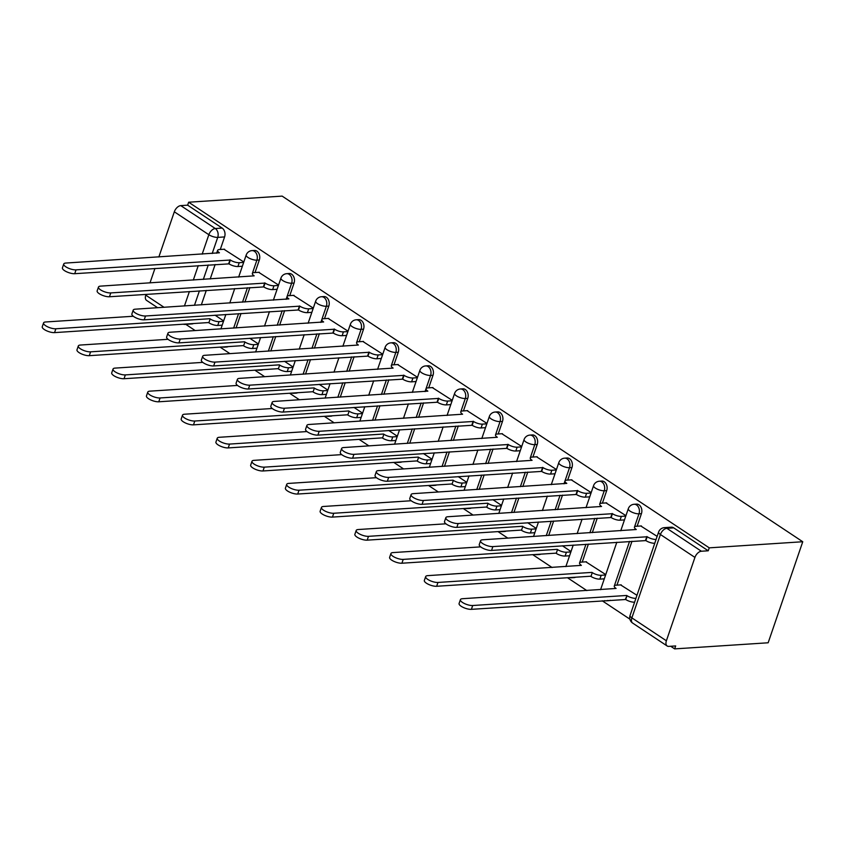 <?xml version="1.0" encoding="UTF-8"?>
<svg xmlns="http://www.w3.org/2000/svg" width="845" height="845" viewBox="0 0 845 845"><rect width="100%" height="100%" fill="white"/><g stroke="black" fill="none" stroke-linecap="round" stroke-linejoin="round"><path stroke-width="1.27" d="M255.032 272.544L259.33 259.985A6.602 4.88 -93.7 0 0 256.891 251.145A6.602 4.88 -93.7 0 0 254.44 250.447L252.011 250.606A6.602 4.88 86.3 0 1 254.451 251.303A6.602 4.88 86.3 0 1 256.891 260.154L252.359 273.421A6.602 2.176 18.9 0 0 254.176 275.85L100.523 286.128A7.584 2.503 18.9 0 0 98.474 287.068A7.584 2.503 18.9 0 0 102.52 290.955A7.584 2.503 18.9 0 0 110.769 292.919L265.087 283.086A6.602 2.176 18.9 0 0 273.97 285.758L272.66 289.582A6.602 2.176 -161.1 0 1 263.777 286.92L109.459 296.753A7.584 2.503 -161.1 0 1 101.21 294.789A7.584 2.503 -161.1 0 1 97.154 290.891L98.474 287.068M289.772 295.602L294.06 283.054A6.602 4.88 -93.7 0 0 291.631 274.202A6.602 4.88 -93.7 0 0 289.18 273.505L286.74 273.674A6.602 4.88 86.3 0 1 289.191 274.361A6.602 4.88 86.3 0 1 291.631 283.212L286.106 299.331M324.501 318.66L328.8 306.112A6.602 4.88 -93.7 0 0 326.36 297.26A6.602 4.88 -93.7 0 0 323.92 296.574L321.48 296.732A6.602 4.88 86.3 0 1 323.931 297.419A6.602 4.88 86.3 0 1 326.36 306.27L320.846 322.399M359.241 341.729L363.54 329.17A6.602 4.88 -93.7 0 0 361.1 320.329A6.602 4.88 -93.7 0 0 358.65 319.632L356.22 319.79A6.602 4.88 86.3 0 1 358.66 320.487A6.602 4.88 86.3 0 1 361.1 329.328L356.569 342.605A6.602 2.176 18.9 0 0 358.386 345.024L204.733 355.312A7.584 2.503 18.9 0 0 202.684 356.252A7.584 2.503 18.9 0 0 206.729 360.139A7.584 2.503 18.9 0 0 214.979 362.104L369.297 352.27A6.602 2.176 18.9 0 0 378.18 354.942L376.87 358.766A6.602 2.176 -161.1 0 1 367.987 356.104L213.669 365.938A7.584 2.503 -161.1 0 1 205.419 363.973A7.584 2.503 -161.1 0 1 201.363 360.076L202.684 356.252M393.981 364.786L398.27 352.238A6.602 4.88 -93.7 0 0 395.84 343.387A6.602 4.88 -93.7 0 0 393.39 342.69L390.95 342.848A6.602 4.88 86.3 0 1 393.4 343.545A6.602 4.88 86.3 0 1 395.84 352.397L391.309 365.663A6.602 2.176 18.9 0 0 393.115 368.093L239.473 378.37A7.584 2.503 18.9 0 0 237.413 379.31A7.584 2.503 18.9 0 0 241.469 383.197A7.584 2.503 18.9 0 0 249.719 385.172L404.026 375.338A6.602 2.176 18.9 0 0 412.92 378L411.599 381.834A6.602 2.176 -161.1 0 1 402.716 379.162L248.409 388.996A7.584 2.503 -161.1 0 1 240.16 387.031A7.584 2.503 -161.1 0 1 236.104 383.144L237.413 379.31M428.711 387.844L433.01 375.296A6.602 4.88 -93.7 0 0 430.57 366.445A6.602 4.88 -93.7 0 0 428.13 365.758L425.69 365.917A6.602 4.88 86.3 0 1 428.14 366.603A6.602 4.88 86.3 0 1 430.57 375.455L425.056 391.573M463.451 410.913L467.75 398.354A6.602 4.88 -93.7 0 0 465.31 389.513A6.602 4.88 -93.7 0 0 462.859 388.816L460.43 388.975A6.602 4.88 86.3 0 1 462.87 389.672A6.602 4.88 86.3 0 1 465.31 398.513L460.778 411.79A6.602 2.176 18.9 0 0 462.595 414.208L308.943 424.486A7.584 2.503 18.9 0 0 306.893 425.436A7.584 2.503 18.9 0 0 310.939 429.323A7.584 2.503 18.9 0 0 319.188 431.288L473.506 421.454A6.602 2.176 18.9 0 0 482.389 424.127L481.08 427.95A6.602 2.176 -161.1 0 1 472.197 425.288L317.878 435.122A7.584 2.503 -161.1 0 1 309.629 433.147A7.584 2.503 -161.1 0 1 305.573 429.26L306.893 425.436M498.191 433.971L502.479 421.423A6.602 4.88 -93.7 0 0 500.05 412.571A6.602 4.88 -93.7 0 0 497.599 411.874L495.159 412.033A6.602 4.88 86.3 0 1 497.61 412.73A6.602 4.88 86.3 0 1 500.05 421.581L495.519 434.848A6.602 2.176 18.9 0 0 497.325 437.277L343.683 447.554A7.584 2.503 18.9 0 0 341.623 448.494A7.584 2.503 18.9 0 0 345.679 452.381A7.584 2.503 18.9 0 0 353.928 454.346L508.236 444.512A6.602 2.176 18.9 0 0 517.129 447.185L515.809 451.019A6.602 2.176 -161.1 0 1 506.926 448.346L352.618 458.18A7.584 2.503 -161.1 0 1 344.369 456.215A7.584 2.503 -161.1 0 1 340.313 452.318L341.623 448.494M532.92 457.029L537.219 444.481A6.602 4.88 -93.7 0 0 534.79 435.629A6.602 4.88 -93.7 0 0 532.339 434.943L529.899 435.101A6.602 4.88 86.3 0 1 532.35 435.788A6.602 4.88 86.3 0 1 534.779 444.639L530.259 457.905A6.602 2.176 18.9 0 0 532.065 460.335L378.423 470.612A7.584 2.503 18.9 0 0 376.363 471.552A7.584 2.503 18.9 0 0 380.408 475.439A7.584 2.503 18.9 0 0 388.658 477.414L542.976 467.581A6.602 2.176 18.9 0 0 551.859 470.242L550.549 474.077A6.602 2.176 -161.1 0 1 541.666 471.404L387.348 481.238A7.584 2.503 -161.1 0 1 379.099 479.273A7.584 2.503 -161.1 0 1 375.053 475.386L376.363 471.552M567.66 480.097L571.959 467.538A6.602 4.88 -93.7 0 0 569.519 458.687A6.602 4.88 -93.7 0 0 567.069 458.001L564.64 458.159A6.602 4.88 86.3 0 1 567.079 458.846A6.602 4.88 86.3 0 1 569.519 467.697L563.995 483.826M602.4 503.155L606.699 490.596A6.602 4.88 -93.7 0 0 604.26 481.756A6.602 4.88 -93.7 0 0 601.809 481.058L599.369 481.217A6.602 4.88 86.3 0 1 601.82 481.914A6.602 4.88 86.3 0 1 604.26 490.755L599.728 504.032A6.602 2.176 18.9 0 0 601.545 506.461L447.892 516.739A7.584 2.503 18.9 0 0 445.833 517.679A7.584 2.503 18.9 0 0 449.889 521.566A7.584 2.503 18.9 0 0 458.138 523.53L612.445 513.697A6.602 2.176 18.9 0 0 621.339 516.369L620.029 520.193A6.602 2.176 -161.1 0 1 611.136 517.531L456.828 527.364A7.584 2.503 -161.1 0 1 448.579 525.4A7.584 2.503 -161.1 0 1 444.523 521.502L445.833 517.679M637.13 526.213L641.429 513.665A6.602 4.88 -93.7 0 0 639 504.814A6.602 4.88 -93.7 0 0 636.549 504.116L634.109 504.275A6.602 4.88 86.3 0 1 636.56 504.972A6.602 4.88 86.3 0 1 638.989 513.823L634.468 527.09A6.602 2.176 18.9 0 0 636.274 529.519L482.632 539.797A7.584 2.503 18.9 0 0 480.573 540.737A7.584 2.503 18.9 0 0 484.618 544.624A7.584 2.503 18.9 0 0 492.867 546.599L647.185 536.765A6.602 2.176 18.9 0 0 656.069 539.427L654.759 543.261A6.602 2.176 -161.1 0 1 645.876 540.589L491.558 550.422A7.584 2.503 -161.1 0 1 483.308 548.458A7.584 2.503 -161.1 0 1 479.263 544.571L480.573 540.737M185.784 324.332L195.227 330.596M220.122 347.126L229.967 353.664M254.863 370.184L264.707 376.722M289.592 393.252L299.436 399.78M324.332 416.31L334.176 422.838M359.072 439.368L368.916 445.906M393.802 462.426L403.646 468.964M428.542 485.495L438.386 492.022M463.282 508.553L473.126 515.091M498.011 531.611L507.856 538.149M532.751 554.679L552.112 567.523M567.491 577.737L586.852 590.592M602.231 600.795L629.895 619.163M670.708 646.267L674.659 648.886L768.158 642.781L802.75 541.74L709.251 547.845L188.646 202.219L282.145 196.114L802.75 541.74M158.849 256.986L174.323 211.799A6.602 3.866 -56.4 0 1 180.777 205.62L187.643 205.166L222.15 228.076A6.602 4.88 86.3 0 1 224.59 236.927L220.291 249.486M215.148 264.517L210.204 278.966M206.275 290.426L201.332 304.865M157.635 307.728L146.565 300.376A6.602 3.866 -56.4 0 1 145.784 295.169L146.058 294.366M149.987 282.895L154.931 268.456M187.643 205.166L188.646 202.219M666.388 640.785L694.928 557.415L660.41 534.505L631.87 617.875L666.388 640.785A6.602 3.866 123.6 0 0 667.17 645.992A6.602 3.866 123.6 0 0 668.796 646.383L675.673 645.939L674.659 648.886M708.247 550.792L673.729 527.871A6.602 4.88 -93.7 0 0 671.289 527.185L664.413 527.629A6.602 4.88 86.3 0 1 666.863 528.326L701.382 551.236L708.247 550.792L709.251 547.845M701.382 551.236A6.602 3.866 123.6 0 0 694.928 557.415M657.135 536.374L640.763 525.981M636.961 595.292L620.6 584.898M625.923 515.661L606.034 502.912M605.749 574.579L585.86 561.83M591.183 492.603L571.294 479.854M556.454 469.535L536.554 456.796M521.714 446.477L501.824 433.728M486.974 423.419L467.084 410.67M452.244 400.35L432.344 387.612M417.504 377.292L397.615 364.554M382.764 354.235L362.875 341.486M348.034 331.166L328.135 318.428M313.294 308.108L293.405 295.37M278.554 285.05L258.665 272.301M249.877 287.585L244.934 302.024M241.015 313.495L236.072 327.934M284.617 310.643L279.674 325.082M275.745 336.553L270.801 350.992M319.357 333.701L314.414 348.14M310.485 359.611L305.541 374.05M354.087 356.77L349.143 371.208M345.225 382.679L340.281 397.118M388.827 379.827L383.883 394.266M379.954 405.737L375.011 420.176M423.567 402.885L418.624 417.324M414.694 428.795L409.751 443.234M458.296 425.954L453.353 440.393M449.434 451.853L444.491 466.292M493.036 449.012L488.093 463.451M484.164 474.922L479.221 489.361M527.776 472.07L522.833 486.509M518.904 497.98L513.961 512.419M562.506 495.128L557.563 509.567M553.644 521.038L548.701 535.476M597.246 518.196L592.303 532.635M588.373 544.106L582.226 562.073M631.986 541.254L616.966 585.131M243.825 261.992L223.925 249.243M225.742 346.756A6.602 4.88 86.3 0 1 224.326 347.147L226.766 346.989A6.602 4.88 -93.7 0 0 228.171 346.598M260.471 369.825A6.602 4.88 86.3 0 1 259.066 370.205L261.496 370.047A6.602 4.88 -93.7 0 0 262.911 369.656M295.211 392.883A6.602 4.88 86.3 0 1 293.796 393.263L296.236 393.105A6.602 4.88 -93.7 0 0 297.651 392.724M329.951 415.941A6.602 4.88 86.3 0 1 328.536 416.332L330.976 416.173A6.602 4.88 -93.7 0 0 332.381 415.782M364.681 438.999A6.602 4.88 86.3 0 1 363.276 439.389L365.705 439.231A6.602 4.88 -93.7 0 0 367.121 438.84M399.421 462.067A6.602 4.88 86.3 0 1 398.006 462.447L400.445 462.289A6.602 4.88 -93.7 0 0 401.861 461.909M434.161 485.125A6.602 4.88 86.3 0 1 432.746 485.505L435.186 485.347A6.602 4.88 -93.7 0 0 436.601 484.967M468.89 508.183A6.602 4.88 86.3 0 1 467.486 508.574L469.915 508.415A6.602 4.88 -93.7 0 0 471.33 508.025M503.631 531.251A6.602 4.88 86.3 0 1 502.215 531.632L504.655 531.473A6.602 4.88 -93.7 0 0 506.07 531.093M538.371 554.309A6.602 4.88 86.3 0 1 536.955 554.69L539.395 554.531A6.602 4.88 -93.7 0 0 540.811 554.151M573.1 577.367A6.602 4.88 86.3 0 1 571.695 577.758L574.125 577.6A6.602 4.88 -93.7 0 0 575.54 577.209M607.84 600.425A6.602 4.88 86.3 0 1 606.425 600.816L608.865 600.658A6.602 4.88 -93.7 0 0 610.28 600.267M186.576 323.984A6.602 4.88 86.3 0 1 185.161 324.374L192.026 323.92A6.602 4.88 -93.7 0 0 193.442 323.54M571.019 551.51L562.4 545.796M536.279 528.452L527.671 522.738M501.539 505.394L492.931 499.68M466.81 482.337L458.191 476.612M432.07 459.268L423.461 453.554M397.33 436.21L388.721 430.496M362.6 413.152L353.981 407.427M327.86 390.084L319.252 384.369M293.12 367.026L284.512 361.311M258.39 343.968L249.771 338.253M223.65 320.91L215.042 315.185M641.408 525.939L636.253 526.277A6.602 2.176 18.9 0 0 634.468 527.09M646.858 536.543L645.538 540.367M625.374 599.285L627.011 595.683A6.602 2.176 18.9 0 0 635.905 598.344L634.584 602.179A6.602 2.176 -161.1 0 1 625.701 599.506L471.394 609.34A7.584 2.503 -161.1 0 1 463.144 607.375A7.584 2.503 -161.1 0 1 459.088 603.488L460.398 599.654A7.584 2.503 18.9 0 0 464.454 603.541A7.584 2.503 18.9 0 0 472.704 605.516L626.684 595.461M621.233 584.856L616.079 585.184A6.602 2.176 18.9 0 0 614.294 586.007A6.602 2.176 18.9 0 0 616.1 588.437L462.458 598.714A7.584 2.503 18.9 0 0 460.398 599.654M624.466 519.907L620.029 520.193M606.668 502.87L601.513 503.208A6.602 2.176 18.9 0 0 599.728 504.032M625.786 516.073L621.339 516.369M612.118 513.475L610.808 517.309M571.928 479.812L566.784 480.15A6.602 2.176 18.9 0 0 564.988 480.963A6.602 2.176 18.9 0 0 566.805 483.393L413.152 493.67A7.584 2.503 18.9 0 0 411.103 494.61A7.584 2.503 18.9 0 0 415.149 498.508A7.584 2.503 18.9 0 0 423.398 500.472L577.716 490.639A6.602 2.176 18.9 0 0 586.599 493.311L585.289 497.135A6.602 2.176 -161.1 0 1 576.406 494.473L422.088 504.307A7.584 2.503 -161.1 0 1 413.839 502.331A7.584 2.503 -161.1 0 1 409.783 498.444L411.103 494.61M589.736 496.849L585.289 497.135M591.046 493.015L586.599 493.311M577.378 490.417L576.068 494.251M604.302 578.825L599.855 579.11A6.602 2.176 -161.1 0 1 590.972 576.448L592.282 572.614A6.602 2.176 18.9 0 0 601.165 575.287L605.611 574.991M586.493 561.788L581.349 562.126A6.602 2.176 18.9 0 0 579.554 562.95A6.602 2.176 18.9 0 0 581.371 565.368L427.718 575.646A7.584 2.503 18.9 0 0 425.669 576.596A7.584 2.503 18.9 0 0 429.714 580.483A7.584 2.503 18.9 0 0 437.963 582.448L591.944 572.392M590.634 576.227L436.654 586.282A7.584 2.503 -161.1 0 1 428.404 584.317A7.584 2.503 -161.1 0 1 424.348 580.42L425.669 576.596M569.562 555.767L565.115 556.052A6.602 2.176 -161.1 0 1 556.232 553.38L557.542 549.556A6.602 2.176 18.9 0 0 566.425 552.218L570.871 551.933M480.657 546.863L392.988 552.588A7.584 2.503 18.9 0 0 390.929 553.528A7.584 2.503 18.9 0 0 394.974 557.425A7.584 2.503 18.9 0 0 403.223 559.39L557.204 549.335M555.894 553.158L401.914 563.224A7.584 2.503 -161.1 0 1 393.664 561.249A7.584 2.503 -161.1 0 1 389.619 557.362L390.929 553.528M554.996 473.781L550.549 474.077M537.188 456.754L532.044 457.092A6.602 2.176 18.9 0 0 530.259 457.905M556.306 469.957L551.859 470.242M542.648 467.359L541.328 471.183M520.256 450.723L515.809 451.019M502.458 433.696L497.304 434.024A6.602 2.176 18.9 0 0 495.519 434.848M521.576 446.889L517.129 447.185M507.908 444.29L506.599 448.125M485.526 427.665L481.08 427.95M467.718 410.628L462.574 410.966A6.602 2.176 18.9 0 0 460.778 411.79M486.836 423.831L482.389 424.127M473.168 421.232L471.859 425.067M534.822 532.699L530.375 532.994A6.602 2.176 -161.1 0 1 521.492 530.322L522.801 526.498A6.602 2.176 18.9 0 0 531.695 529.16L536.131 528.875M445.928 523.805L358.248 529.53A7.584 2.503 18.9 0 0 356.189 530.47A7.584 2.503 18.9 0 0 360.245 534.357A7.584 2.503 18.9 0 0 368.494 536.332L522.474 526.277M521.164 530.1L367.184 540.156A7.584 2.503 -161.1 0 1 358.935 538.191A7.584 2.503 -161.1 0 1 354.879 534.304L356.189 530.47M500.092 509.641L495.645 509.926A6.602 2.176 -161.1 0 1 486.762 507.264L488.072 503.43A6.602 2.176 18.9 0 0 496.955 506.102L501.402 505.806M411.188 500.747L323.508 506.472A7.584 2.503 18.9 0 0 321.459 507.412A7.584 2.503 18.9 0 0 325.505 511.299A7.584 2.503 18.9 0 0 333.754 513.264L487.734 503.208M486.424 507.042L332.444 517.098A7.584 2.503 -161.1 0 1 324.195 515.133A7.584 2.503 -161.1 0 1 320.139 511.236L321.459 507.412M465.352 486.583L460.905 486.868A6.602 2.176 -161.1 0 1 452.022 484.206L453.332 480.372A6.602 2.176 18.9 0 0 462.215 483.044L466.662 482.748M376.447 477.678L288.779 483.403A7.584 2.503 18.9 0 0 286.719 484.343A7.584 2.503 18.9 0 0 290.764 488.241A7.584 2.503 18.9 0 0 299.014 490.206L452.994 480.15M451.684 483.984L297.704 494.04A7.584 2.503 -161.1 0 1 289.455 492.065A7.584 2.503 -161.1 0 1 285.409 488.178L286.719 484.343M432.978 387.57L427.834 387.908A6.602 2.176 18.9 0 0 426.049 388.721A6.602 2.176 18.9 0 0 427.855 391.15L274.213 401.428A7.584 2.503 18.9 0 0 272.153 402.368A7.584 2.503 18.9 0 0 276.199 406.265A7.584 2.503 18.9 0 0 284.448 408.23L438.766 398.396A6.602 2.176 18.9 0 0 447.649 401.058L446.34 404.892A6.602 2.176 -161.1 0 1 437.457 402.22L283.138 412.054A7.584 2.503 -161.1 0 1 274.889 410.089A7.584 2.503 -161.1 0 1 270.844 406.202L272.153 402.368M450.786 404.597L446.34 404.892M452.096 400.773L447.649 401.058M438.439 398.175L437.118 401.998M430.612 463.514L426.165 463.81A6.602 2.176 -161.1 0 1 417.282 461.138L418.592 457.314A6.602 2.176 18.9 0 0 427.486 459.976L431.922 459.691M341.718 454.621L254.039 460.345A7.584 2.503 18.9 0 0 251.979 461.286A7.584 2.503 18.9 0 0 256.035 465.172A7.584 2.503 18.9 0 0 264.284 467.148L418.264 457.092M416.955 460.916L262.975 470.971A7.584 2.503 -161.1 0 1 254.725 469.007A7.584 2.503 -161.1 0 1 250.669 465.12L251.979 461.286M416.046 381.539L411.599 381.834M398.248 364.512L393.094 364.839A6.602 2.176 18.9 0 0 391.309 365.663M417.367 377.715L412.92 378M403.699 375.117L402.389 378.94M395.882 440.456L391.436 440.752A6.602 2.176 -161.1 0 1 382.553 438.08L383.862 434.245A6.602 2.176 18.9 0 0 392.745 436.918L397.192 436.622M306.978 431.563L219.299 437.287A7.584 2.503 18.9 0 0 217.239 438.228A7.584 2.503 18.9 0 0 221.295 442.115A7.584 2.503 18.9 0 0 229.544 444.079L383.524 434.024M382.215 437.858L228.234 447.913A7.584 2.503 -161.1 0 1 219.985 445.949A7.584 2.503 -161.1 0 1 215.929 442.051L217.239 438.228M381.317 358.481L376.87 358.766M363.508 341.443L358.364 341.781A6.602 2.176 18.9 0 0 356.569 342.605M382.627 354.646L378.18 354.942M368.959 352.048L367.649 355.882M361.142 417.398L356.696 417.683A6.602 2.176 -161.1 0 1 347.813 415.022L349.122 411.188A6.602 2.176 18.9 0 0 358.005 413.86L362.452 413.564M272.238 408.494L184.569 414.219A7.584 2.503 18.9 0 0 182.509 415.17A7.584 2.503 18.9 0 0 186.555 419.057A7.584 2.503 18.9 0 0 194.804 421.021L348.784 410.966M347.475 414.8L193.494 424.855A7.584 2.503 -161.1 0 1 185.245 422.88A7.584 2.503 -161.1 0 1 181.2 418.993L182.509 415.17M328.768 318.385L323.624 318.723A6.602 2.176 18.9 0 0 321.839 319.537A6.602 2.176 18.9 0 0 323.646 321.966L170.003 332.243A7.584 2.503 18.9 0 0 167.944 333.183A7.584 2.503 18.9 0 0 171.989 337.081A7.584 2.503 18.9 0 0 180.238 339.046L334.557 329.212A6.602 2.176 18.9 0 0 343.44 331.874L342.13 335.708A6.602 2.176 -161.1 0 1 333.247 333.046L178.929 342.88A7.584 2.503 -161.1 0 1 170.679 340.905A7.584 2.503 -161.1 0 1 166.634 337.018L167.944 333.183M346.577 335.423L342.13 335.708M347.887 331.589L343.44 331.874M334.219 328.99L332.909 332.824M326.402 394.33L321.956 394.626A6.602 2.176 -161.1 0 1 313.072 391.953L314.382 388.13A6.602 2.176 18.9 0 0 323.276 390.791L327.712 390.506M237.498 385.436L149.829 391.161A7.584 2.503 18.9 0 0 147.769 392.101A7.584 2.503 18.9 0 0 151.825 395.999A7.584 2.503 18.9 0 0 160.075 397.963L314.055 387.908M312.745 391.731L158.765 401.787A7.584 2.503 -161.1 0 1 150.516 399.822A7.584 2.503 -161.1 0 1 146.46 395.935L147.769 392.101M294.039 295.327L288.884 295.666A6.602 2.176 18.9 0 0 287.099 296.479A6.602 2.176 18.9 0 0 288.905 298.908L135.263 309.185A7.584 2.503 18.9 0 0 133.204 310.126A7.584 2.503 18.9 0 0 137.26 314.013A7.584 2.503 18.9 0 0 145.509 315.988L299.817 306.154A6.602 2.176 18.9 0 0 308.71 308.816L307.39 312.65A6.602 2.176 -161.1 0 1 298.507 309.978L144.199 319.811A7.584 2.503 -161.1 0 1 135.95 317.847A7.584 2.503 -161.1 0 1 131.894 313.96L133.204 310.126M311.837 312.354L307.39 312.65M313.157 308.531L308.71 308.816M299.489 305.932L298.179 309.756M291.673 371.272L287.226 371.568A6.602 2.176 -161.1 0 1 278.343 368.895L279.653 365.072A6.602 2.176 18.9 0 0 288.536 367.733L292.983 367.448M202.768 362.378L115.089 368.103A7.584 2.503 18.9 0 0 113.029 369.043A7.584 2.503 18.9 0 0 117.085 372.93A7.584 2.503 18.9 0 0 125.335 374.905L279.315 364.85M278.005 368.673L124.025 378.729A7.584 2.503 -161.1 0 1 115.776 376.764A7.584 2.503 -161.1 0 1 111.72 372.877L113.029 369.043M277.107 289.296L272.66 289.582M259.299 272.259L254.155 272.597A6.602 2.176 18.9 0 0 252.359 273.421M278.417 285.462L273.97 285.758M264.749 282.864L263.439 286.698M256.933 348.214L252.486 348.499A6.602 2.176 -161.1 0 1 243.603 345.837L244.913 342.003A6.602 2.176 18.9 0 0 253.796 344.675L258.243 344.38M168.028 339.31L80.359 345.045A7.584 2.503 18.9 0 0 78.3 345.985A7.584 2.503 18.9 0 0 82.345 349.872A7.584 2.503 18.9 0 0 90.595 351.837L244.575 341.781M243.265 345.616L89.285 355.671A7.584 2.503 -161.1 0 1 81.035 353.706A7.584 2.503 -161.1 0 1 76.99 349.809L78.3 345.985M224.559 249.201L219.415 249.539A6.602 2.176 18.9 0 0 217.63 250.363A6.602 2.176 18.9 0 0 219.436 252.782L65.794 263.059A7.584 2.503 18.9 0 0 63.734 264.01A7.584 2.503 18.9 0 0 67.78 267.897A7.584 2.503 18.9 0 0 76.029 269.861L230.347 260.028A6.602 2.176 18.9 0 0 239.23 262.7L237.92 266.524A6.602 2.176 -161.1 0 1 229.037 263.862L74.719 273.695A7.584 2.503 -161.1 0 1 66.47 271.72A7.584 2.503 -161.1 0 1 62.424 267.833L63.734 264.01M242.367 266.238L237.92 266.524M243.677 262.404L239.23 262.7M230.009 259.806L228.699 263.64M222.193 325.156L217.746 325.441A6.602 2.176 -161.1 0 1 208.863 322.779L210.173 318.945A6.602 2.176 18.9 0 0 219.056 321.618L223.502 321.322M133.288 316.252L45.619 321.977A7.584 2.503 18.9 0 0 43.56 322.917A7.584 2.503 18.9 0 0 47.616 326.814A7.584 2.503 18.9 0 0 55.865 328.779L209.845 318.723M208.535 322.558L54.555 332.613A7.584 2.503 -161.1 0 1 46.306 330.638A7.584 2.503 -161.1 0 1 42.25 326.751L43.56 322.917M259.33 259.985L256.891 260.154A6.602 2.176 -161.1 0 1 248.007 257.482A6.602 2.176 18.9 0 1 246.191 255.053L238.649 277.107M294.06 283.054L291.631 283.212A6.602 2.176 -161.1 0 1 282.748 280.54A6.602 2.176 18.9 0 1 280.931 278.121L273.379 300.165M328.8 306.112L326.36 306.27A6.602 2.176 -161.1 0 1 317.477 303.608A6.602 2.176 18.9 0 1 315.671 301.179L308.119 323.223M363.54 329.17L361.1 329.328A6.602 2.176 -161.1 0 1 352.217 326.666A6.602 2.176 18.9 0 1 350.4 324.237L342.859 346.292M398.27 352.238L395.84 352.397A6.602 2.176 -161.1 0 1 386.957 349.724A6.602 2.176 18.9 0 1 385.14 347.295L377.588 369.349M433.01 375.296L430.57 375.455A6.602 2.176 -161.1 0 1 421.687 372.782A6.602 2.176 18.9 0 1 419.88 370.363L412.328 392.407M467.75 398.354L465.31 398.513A6.602 2.176 -161.1 0 1 456.427 395.851A6.602 2.176 18.9 0 1 454.61 393.421L447.068 415.465M502.479 421.423L500.05 421.581A6.602 2.176 -161.1 0 1 491.167 418.909A6.602 2.176 18.9 0 1 489.35 416.479L481.798 438.534M537.219 444.481L534.779 444.639A6.602 2.176 -161.1 0 1 525.896 441.967A6.602 2.176 18.9 0 1 524.09 439.548L516.538 461.592M571.959 467.538L569.519 467.697A6.602 2.176 -161.1 0 1 560.636 465.035A6.602 2.176 18.9 0 1 558.82 462.606L551.278 484.65M606.699 490.596L604.26 490.755A6.602 2.176 -161.1 0 1 595.376 488.093A6.602 2.176 18.9 0 1 593.56 485.664L586.007 507.718M641.429 513.665L638.989 513.823A6.602 2.176 -161.1 0 1 630.106 511.151A6.602 2.176 18.9 0 1 628.3 508.722L620.748 530.776M224.59 236.927L217.725 237.382L212.201 253.5M208.271 264.971L203.328 279.41M199.409 290.881L194.466 305.32M184.442 305.974L189.386 291.536M193.315 280.065L198.258 265.626M202.177 254.155L208.842 234.709L174.323 211.799M145.784 295.169L164.067 307.305M247.448 287.744L242.504 302.183M238.575 313.653L233.632 328.092M282.177 310.802L277.234 325.24M273.305 336.711L268.361 351.15M316.917 333.859L311.974 348.298M308.045 359.769L303.101 374.208M351.657 356.928L346.714 371.367M342.785 382.838L337.842 397.277M386.387 379.986L381.444 394.425M377.525 405.896L372.571 420.335M421.127 403.044L416.184 417.483M412.254 428.954L407.311 443.393M455.867 426.112L450.924 440.551M446.994 452.022L442.051 466.461M490.596 449.17L485.653 463.609M481.734 475.08L476.781 489.519M525.337 472.228L520.393 486.667M516.464 498.138L511.521 512.577M560.077 495.286L555.133 509.736M551.204 521.196L546.261 535.635M594.806 518.355L589.863 532.794M585.944 544.264L579.554 562.95M629.546 541.413L614.294 586.007M673.729 527.871L666.863 528.326A6.602 3.866 -56.4 0 0 660.41 534.505A6.602 2.176 -161.1 0 1 658.604 532.075L630.064 615.445A6.602 6.602 0 0 0 632.651 623.082L667.17 645.992M222.15 228.076L215.285 228.53A6.602 4.88 86.3 0 1 217.725 237.382A6.602 2.176 18.9 0 1 208.842 234.709A6.602 3.866 -56.4 0 1 215.285 228.53L180.777 205.62M632.651 623.082A6.602 3.866 123.6 0 1 631.87 617.875A6.602 2.176 -161.1 0 1 630.064 615.445M647.185 536.765L645.876 540.589M492.867 546.599L491.558 550.422M625.701 599.506L627.011 595.683M471.394 609.34L472.704 605.516M612.445 513.697L611.136 517.531M458.138 523.53L456.828 527.364M577.716 490.639L576.406 494.473M423.398 500.472L422.088 504.307M590.972 576.448L592.282 572.614M599.855 579.11L601.165 575.287M436.654 586.282L437.963 582.448M556.232 553.38L557.542 549.556M565.115 556.052L566.425 552.218M401.914 563.224L403.223 559.39M542.976 467.581L541.666 471.404M388.658 477.414L387.348 481.238M508.236 444.512L506.926 448.346M353.928 454.346L352.618 458.18M473.506 421.454L472.197 425.288M319.188 431.288L317.878 435.122M521.492 530.322L522.801 526.498M530.375 532.994L531.695 529.16M367.184 540.156L368.494 536.332M486.762 507.264L488.072 503.43M495.645 509.926L496.955 506.102M332.444 517.098L333.754 513.264M452.022 484.206L453.332 480.372M460.905 486.868L462.215 483.044M297.704 494.04L299.014 490.206M438.766 398.396L437.457 402.22M284.448 408.23L283.138 412.054M417.282 461.138L418.592 457.314M426.165 463.81L427.486 459.976M262.975 470.971L264.284 467.148M404.026 375.338L402.716 379.162M249.719 385.172L248.409 388.996M382.553 438.08L383.862 434.245M391.436 440.752L392.745 436.918M228.234 447.913L229.544 444.079M369.297 352.27L367.987 356.104M214.979 362.104L213.669 365.938M347.813 415.022L349.122 411.188M356.696 417.683L358.005 413.86M193.494 424.855L194.804 421.021M334.557 329.212L333.247 333.046M180.238 339.046L178.929 342.88M313.072 391.953L314.382 388.13M321.956 394.626L323.276 390.791M158.765 401.787L160.075 397.963M299.817 306.154L298.507 309.978M145.509 315.988L144.199 319.811M278.343 368.895L279.653 365.072M287.226 371.568L288.536 367.733M124.025 378.729L125.335 374.905M265.087 283.086L263.777 286.92M110.769 292.919L109.459 296.753M243.603 345.837L244.913 342.003M252.486 348.499L253.796 344.675M89.285 355.671L90.595 351.837M230.347 260.028L229.037 263.862M76.029 269.861L74.719 273.695M208.863 322.779L210.173 318.945M217.746 325.441L219.056 321.618M54.555 332.613L55.865 328.779M604.471 600.647A6.602 6.602 0 0 0 606.425 600.816M600.573 589.694L616.818 542.247M634.109 504.275A6.602 6.602 0 0 0 628.3 508.722M569.731 577.589A6.602 6.602 0 0 0 571.695 577.758M565.844 566.625L573.216 545.088M577.146 533.617L582.089 519.179M599.369 481.217A6.602 6.602 0 0 0 593.56 485.664M535.001 554.531A6.602 6.602 0 0 0 536.955 554.69M533.533 536.469L538.476 522.03M542.405 510.56L547.349 496.121M564.64 458.159A6.602 6.602 0 0 0 558.82 462.606M500.261 531.463A6.602 6.602 0 0 0 502.215 531.632M498.793 513.411L503.747 498.972M507.665 487.502L512.609 473.063M529.899 435.101A6.602 6.602 0 0 0 524.09 439.548M465.521 508.405A6.602 6.602 0 0 0 467.486 508.574M464.063 490.353L469.007 475.904M472.936 464.444L477.879 450.005M495.159 412.033A6.602 6.602 0 0 0 489.35 416.479M430.792 485.347A6.602 6.602 0 0 0 432.746 485.505M429.323 467.285L434.267 452.846M438.196 441.375L443.139 426.936M460.43 388.975A6.602 6.602 0 0 0 454.61 393.421M396.051 462.289A6.602 6.602 0 0 0 398.006 462.447M394.583 444.227L399.537 429.788M403.456 418.317L408.399 403.878M425.69 365.917A6.602 6.602 0 0 0 419.88 370.363M361.311 439.22A6.602 6.602 0 0 0 363.276 439.389M359.854 421.169L364.797 406.73M368.726 395.259L373.67 380.82M390.95 342.848A6.602 6.602 0 0 0 385.14 347.295M326.582 416.162A6.602 6.602 0 0 0 328.536 416.332M325.114 398.101L330.057 383.662M333.986 372.191L338.929 357.752M356.22 319.79A6.602 6.602 0 0 0 350.4 324.237M291.842 393.105A6.602 6.602 0 0 0 293.796 393.263M290.374 375.043L295.317 360.604M299.246 349.133L304.189 334.694M321.48 296.732A6.602 6.602 0 0 0 315.671 301.179M257.102 370.036A6.602 6.602 0 0 0 259.066 370.205M255.644 351.985L260.587 337.546M264.517 326.075L269.46 311.636M286.74 273.674A6.602 6.602 0 0 0 280.931 278.121M222.372 346.978A6.602 6.602 0 0 0 224.326 347.147M220.904 328.916L225.847 314.477M229.777 303.017L234.72 288.578M252.011 250.606A6.602 6.602 0 0 0 246.191 255.053M183.196 324.205A6.602 6.602 0 0 0 185.161 324.374M664.413 527.629A6.602 6.602 0 0 0 658.604 532.075M564.988 480.963L564.016 483.826M426.049 388.721L425.067 391.573M321.839 319.537L320.857 322.389M287.099 296.479L286.128 299.331M217.63 250.363L216.647 253.215"/></g></svg>
